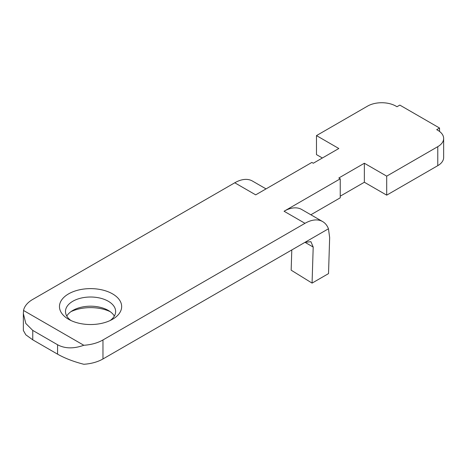<?xml version="1.0" encoding="UTF-8"?>
<svg xmlns="http://www.w3.org/2000/svg" width="467" height="467" viewBox="0 0 467 467"><rect width="100%" height="100%" fill="white"/><g stroke="black" fill="none" stroke-linecap="round" stroke-linejoin="round"><path stroke-width="0.7" d="M68.573 319.276L68.573 319.276A31.096 17.956 180 0 1 68.573 293.883A31.096 17.956 180 0 1 112.553 293.883A31.096 17.956 180 0 1 112.553 319.276A31.096 17.956 180 0 1 68.573 319.276M70.931 320.502A25.078 14.477 180 0 1 65.485 311.495A25.078 14.477 180 0 1 80.966 298.115A25.078 14.477 180 0 1 108.297 301.256A25.078 14.477 180 0 1 115.641 311.495A25.078 14.477 180 0 1 110.194 320.502M66.775 316.083A25.078 14.477 180 0 1 72.829 310.432A25.078 14.477 180 0 1 108.297 310.432L108.297 310.432A25.078 14.477 180 0 1 114.351 316.083M70.931 311.658A31.096 17.956 180 0 1 110.194 311.658M439.546 128.028L399.828 105.093L396.985 106.733L395.923 106.12A20.063 11.582 0 0 0 367.552 106.12L316.48 135.605L338.826 148.506L313.287 163.246L311.868 162.428L255.694 194.862L234.767 182.784L32.754 299.411A32.1 18.534 0 0 0 23.543 310.479L83.809 345.271A32.1 18.534 0 0 0 102.974 339.958L304.992 223.325L284.064 211.242L340.245 178.808L338.826 177.991L364.359 163.246L386.705 176.147L437.772 146.661A20.063 11.582 0 0 0 443.65 138.471A20.063 11.582 0 0 0 437.772 130.281L436.709 129.668L439.546 128.028L439.546 131.455M83.809 345.271C73.675 348.884 64.936 348.709 57.575 344.751L32.754 330.414L25.819 323.479L23.35 313.567L23.35 330.473L25.819 334.816L32.754 339.83L57.575 354.167C64.936 358.312 73.675 361.68 83.809 364.272A32.1 18.534 0 0 0 102.974 358.96L328.459 228.777A35.311 20.385 120 0 0 322.644 221.574A35.311 20.385 120 0 0 304.992 223.325M316.48 135.605L316.48 154.606L322.364 158.004M340.245 196.175L364.359 182.247L386.705 195.148L437.772 165.662A20.063 11.582 0 0 0 443.65 157.472L443.65 138.471M310.864 214.773L340.245 197.81L340.245 178.808M234.767 182.784A35.311 20.385 -60 0 1 252.419 181.033L266.032 188.89M23.35 313.567L23.543 310.479M328.459 228.777L329.655 237.563L328.523 273.609L312.067 283.107L291.157 270.177L291.793 249.944M284.064 211.242A35.311 20.385 -60 0 1 301.717 209.496L322.644 221.574M364.359 163.246L364.359 182.247M386.705 176.147L386.705 195.148M313.199 247.066L304.986 242.326L310.917 241.678L313.199 247.066L312.067 283.107M437.772 146.661L437.772 165.662M32.754 330.414L32.754 339.83M57.575 344.751L57.575 354.167M102.974 339.958L102.974 358.96"/></g></svg>
